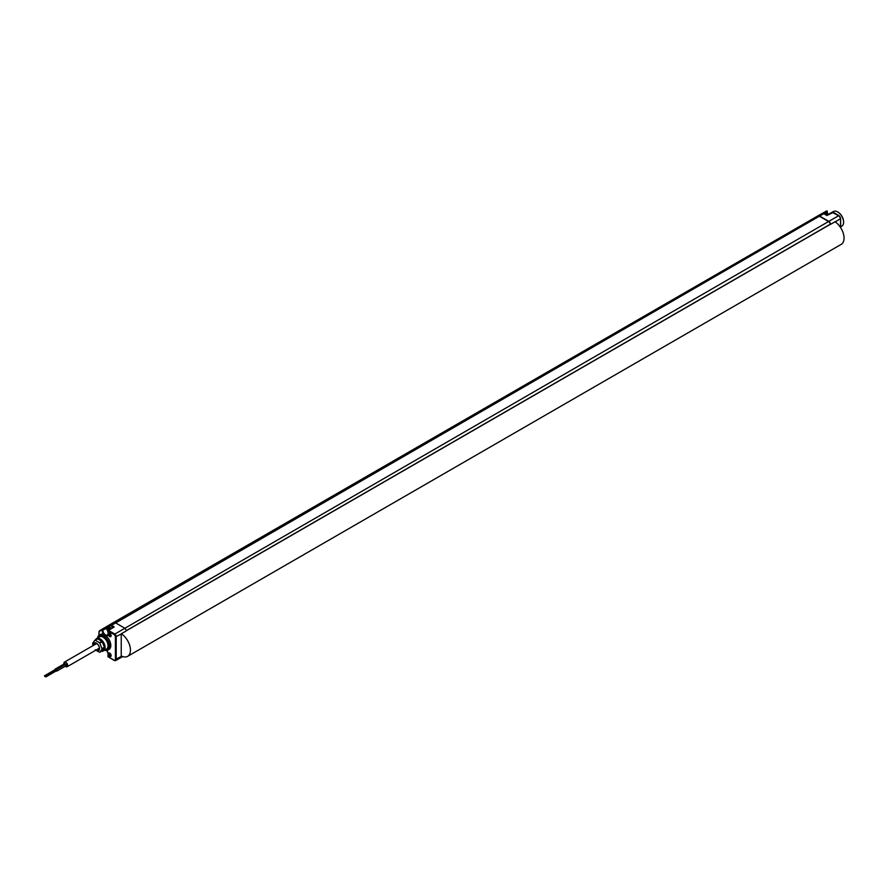 <?xml version="1.0" encoding="UTF-8"?>
<svg xmlns="http://www.w3.org/2000/svg" width="888" height="888" viewBox="0 0 888 888"><rect width="100%" height="100%" fill="white"/><g stroke="black" fill="none" stroke-linecap="round" stroke-linejoin="round"><path stroke-width="1.33" d="M830.202 224.375L830.336 224.453A2.631 1.521 -120 0 0 828.482 221.467L819.358 216.206L828.482 221.467A2.631 1.521 60 0 1 830.302 224.198L126.218 630.746M106.871 650.449A4.229 2.442 60 0 1 108.125 653.968L108.125 656.743L114.441 660.395A2.509 1.454 -120 0 0 115.695 660.528A2.509 1.454 -120 0 0 116.217 659.373L116.217 636.896A2.509 1.454 -120 0 0 114.441 633.81L108.536 630.402L114.23 626.939L113.409 627.416L114.23 626.939L111.122 625.141A3.463 1.998 -120 0 0 109.391 624.974L817.87 215.884A3.519 2.031 60 0 1 819.624 216.05L828.748 221.312A2.631 1.521 60 0 1 830.602 224.298A2.631 1.521 -120 0 0 828.748 221.312L819.624 216.05A3.519 2.031 -120 0 0 817.881 215.873A3.519 2.031 -120 0 0 817.87 215.884L817.604 216.028A3.519 2.031 60 0 1 819.358 216.206A3.519 2.031 -120 0 0 817.604 216.028L109.59 624.808A3.519 2.031 -120 0 0 109.568 624.819A3.519 2.031 60 0 1 109.579 624.808A3.519 2.031 60 0 1 109.59 624.808L113.509 622.532A3.519 2.031 60 0 1 115.273 622.71A3.519 2.031 -120 0 0 113.509 622.532L813.674 218.304M126.163 630.857L126.207 630.702A2.631 1.521 -120 0 0 124.387 627.971L115.273 622.71L124.387 627.971A2.631 1.521 60 0 1 126.24 630.957L121.312 633.755A13.642 7.881 60 0 1 129.803 645.787A13.642 7.881 60 0 1 127.606 656.365A13.642 7.881 60 0 1 121.234 655.932M104.495 650.171A8.58 4.951 -120 0 0 107.714 650.138L108.969 649.45A8.614 4.973 -120 0 0 110.589 643.523A8.614 4.973 -120 0 0 106.205 636.008L103.796 634.476A8.614 4.973 -120 0 0 100.355 634.532L99.134 635.275A8.58 4.951 -120 0 0 97.491 638.05M108.236 634.054A2.054 1.188 60 0 1 109.712 633.233A2.054 1.188 60 0 1 111.133 635.697A2.054 1.188 60 0 1 111.133 635.73A2.054 1.188 60 0 1 109.69 636.563A2.054 1.188 60 0 1 108.236 634.054M108.236 653.934A2.054 1.188 60 0 1 109.712 653.113A2.054 1.188 60 0 1 111.133 655.577A2.054 1.188 60 0 1 111.133 655.61A2.054 1.188 60 0 1 109.69 656.443A2.054 1.188 60 0 1 108.236 653.934M107.714 650.138A8.58 4.951 -120 0 0 109.091 643.278A8.58 4.951 -120 0 0 103.474 635.675A8.58 4.951 -120 0 0 99.134 635.275M104.651 650.094A7.981 4.607 -120 0 0 108.647 645.221A7.981 4.607 -120 0 0 103.064 636.396A7.981 4.607 -120 0 0 97.647 637.961M102.353 651.104L102.819 651.304A0.588 0.588 0 0 1 102.042 651.082L101.987 650.971A6.993 4.04 -120 0 0 103.63 650.66L106.549 649.017A7.026 4.063 -120 0 0 107.659 643.389A7.026 4.063 -120 0 0 103.064 637.184A7.026 4.063 -120 0 0 99.523 636.84L96.637 638.55A6.993 4.04 -120 0 0 95.571 639.804M103.63 650.66A6.993 4.04 -120 0 0 104.728 645.065A6.993 4.04 -120 0 0 100.155 638.883A6.993 4.04 -120 0 0 96.637 638.55M102.42 650.593A6.405 3.696 -120 0 0 104.251 647.996M104.251 646.864A6.405 3.696 -120 0 0 102.42 642.157M101.576 641.103A6.405 3.696 -120 0 0 99.745 639.604A6.405 3.696 -120 0 0 97.913 638.994M103.796 645.709A6.005 3.463 -120 0 0 102.864 643.312M100.677 640.592A6.005 3.463 -120 0 0 99.745 639.926A6.005 3.463 -120 0 0 98.812 639.515M102.864 649.961A6.005 3.463 -120 0 0 103.796 648.629M103.796 634.476A4.229 2.442 60 0 1 102.131 630.425L106.826 627.638M99.001 635.364L99.001 632.678A2.808 1.621 -120 0 1 99.589 631.39L102.253 629.181L102.953 630.436A3.652 2.109 -120 0 0 104.562 634.121A3.652 2.109 -120 0 0 107.381 635.064A3.652 2.109 -120 0 0 108.081 633.865M104.784 650.271L102.953 650.915M102.131 651.026L104.551 650.194M108.125 653.968L107.948 656.498A0.588 0.588 0 0 0 108.247 657.009L108.114 656.265M114.03 660.15A1.931 1.11 -120 0 0 115.396 659.373L115.396 636.885A1.931 1.11 -120 0 0 114.03 634.532L108.125 631.113L108.536 630.402L108.114 633.41M106.205 636.008A4.229 2.442 60 0 0 108.125 633.888L107.948 630.88A0.588 0.588 0 0 1 108.236 630.38L113.642 627.083M108.314 626.273L108.158 625.685L109.391 624.974L109.257 625.696M121.312 633.755L121.234 633.899A2.575 1.487 60 0 1 121.234 634.043L121.234 656.521A2.575 1.487 60 0 1 121.234 656.665L122.022 656.31M110.911 635.852A1.454 0.844 60 0 1 110.834 635.908A1.454 0.844 60 0 1 109.712 635.53A1.454 0.844 60 0 1 109.069 634.054A1.454 0.844 60 0 1 109.379 633.388A1.454 0.844 60 0 1 109.468 633.355M110.911 655.733A1.454 0.844 60 0 1 110.834 655.788A1.454 0.844 60 0 1 109.712 655.411A1.454 0.844 60 0 1 109.069 653.934A1.454 0.844 60 0 1 109.379 653.268A1.454 0.844 60 0 1 109.468 653.235M110.933 655.488A1.754 1.01 60 0 1 110.567 656.299A1.754 1.01 60 0 1 109.213 655.821A1.754 1.01 60 0 1 108.447 654.056A1.754 1.01 60 0 1 108.802 653.246A1.754 1.01 60 0 1 110.156 653.723A1.754 1.01 60 0 1 110.933 655.488M110.933 635.608A1.754 1.01 60 0 1 110.567 636.419A1.754 1.01 60 0 1 109.213 635.941A1.754 1.01 60 0 1 108.447 634.176A1.754 1.01 60 0 1 108.802 633.366A1.754 1.01 60 0 1 110.156 633.843A1.754 1.01 60 0 1 110.933 635.608M833.188 212.498L826.883 215.495L823.775 213.697L819.624 216.05L110.723 625.807M824.186 213.941L826.883 215.307L832.489 212.232A0.588 0.588 0 0 1 833.066 212.232L838.982 215.651L840.459 218.282A1.931 1.11 60 0 0 839.105 215.917L832.367 212.487M827.205 211.821L827.372 211.544A0.588 0.588 0 0 0 826.495 211.033L822.255 213.431L826.495 211.033L827.205 212.288A4.229 2.442 -120 0 0 828.027 214.674M826.495 211.033L827.205 211.788L825.474 212.765M828.049 214.485L833.499 211.488A8.414 4.862 60 0 1 837.65 211.932A8.414 4.862 60 0 1 837.75 211.999A8.414 4.862 60 0 1 843.6 222.122A8.414 4.862 60 0 1 841.913 226.063L840.636 226.84M838.061 212.177A7.826 4.518 60 0 1 838.161 212.243A7.826 4.518 60 0 1 843.589 221.645A7.826 4.518 60 0 1 843.589 221.878M830.336 224.453L835.53 221.501A2.575 1.487 -120 0 1 835.53 221.656L835.53 222.133M112.643 627.694A3.541 2.042 -120 0 0 109.157 625.74L107.603 626.639A3.541 2.042 -120 0 0 106.871 628.26M109.601 629.537L108.947 628.249L108.491 628.904L107.703 628.449L108.269 630.347M108.491 628.904L109.08 628.56M107.703 630.025L108.891 629.981M108.103 629.459L108.736 629.093L108.336 629.659M834.953 221.734A13.642 7.881 60 0 1 843.422 233.777A13.642 7.881 60 0 1 841.225 244.355L127.606 656.365M95.194 649.772L99.467 652.236A6.593 3.807 -120 0 0 99.845 652.203L102.264 650.815L104.396 647.774A6.593 3.807 -120 0 0 104.396 647.263L102.264 641.758A6.593 3.807 -120 0 0 101.876 641.28L97.613 638.816A6.593 3.807 -120 0 0 97.225 638.849L94.805 640.248L92.674 643.278A6.593 3.807 -120 0 0 92.674 643.8L93.062 645.598M97.613 638.816L95.194 640.215A6.593 3.807 -120 0 0 94.805 640.248M99.845 652.203L101.987 649.172A6.593 3.807 -120 0 0 101.987 648.662L99.845 643.156A6.593 3.807 -120 0 0 99.467 642.679L95.194 640.215M96.026 650.072A4.396 2.531 -120 0 0 96.437 650.327A4.396 2.531 -120 0 0 99.534 648.54A4.396 2.531 -120 0 0 96.437 643.156A4.396 2.531 -120 0 0 93.351 645.432M93.44 645.376A4.251 2.453 60 0 1 93.429 645.01A4.251 2.453 60 0 1 96.437 643.278A4.251 2.453 60 0 1 99.434 648.473A4.251 2.453 60 0 1 96.126 650.016M99.401 647.94A3.075 1.776 60 0 1 98.801 648.928A3.075 1.776 60 0 1 97.847 649.017M95.16 644.388A3.075 1.776 60 0 1 95.726 643.6A3.075 1.776 60 0 1 96.881 643.578M101.876 641.28L99.467 642.679M104.396 647.774L101.987 649.172M104.396 647.263L101.987 648.662M102.264 641.758L99.845 643.156M65.257 666.233A2.675 1.543 -120 0 0 65.779 666.622A2.675 1.543 -120 0 0 67.122 666.755A2.675 1.543 -120 0 0 67.532 664.613A2.675 1.543 -120 0 0 65.779 662.248A2.675 1.543 -120 0 0 64.447 662.115A2.675 1.543 -120 0 0 63.969 664.024M64.735 663.836L65.756 664.224M65.801 664.446L66.323 664.146L66.323 665.356M56.188 670.951L56.754 671.139L56.388 669.885L55.9 670.429M55.123 670.329L55.689 670.518L55.322 669.263L54.823 669.818M114.03 634.532L838.694 215.673A2.509 1.454 60 0 1 840.47 218.759L835.53 221.656M126.207 630.702L830.302 224.198M108.125 633.888L107.381 635.064M102.131 630.425L106.693 628.349M113.253 627.328L111.444 626.284M108.158 625.685L99.7 630.647A3.397 1.954 -120 0 0 99.689 630.658A3.397 1.954 -120 0 0 99.001 632.201L98.834 635.486M99.589 631.39L99.7 630.647L109.59 624.808M99.001 632.678L99.689 630.658L109.579 624.808M106.76 650.471L108.103 653.513M122.711 656.576L115.695 660.528L114.152 660.428L108.536 656.987M115.396 659.373L121.234 656.521M115.396 636.885L121.234 634.043M817.881 215.873L822.055 213.52A3.463 1.998 60 0 1 822.055 213.52A3.463 1.998 60 0 1 823.775 213.697L822.055 213.52L817.892 215.862M828.115 214.619L827.205 212.288A3.652 2.109 60 0 0 827.916 214.741L824.186 212.931A3.541 2.042 60 0 1 827.66 214.874M826.062 212.976L827.205 212.288M840.636 227.628L840.636 218.515L840.47 227.372M111.111 628.626A3.541 2.042 -120 0 0 107.603 626.639L106.693 628.504L107.948 631.668M110.401 629.059A2.942 1.698 -120 0 0 108.136 627.272A2.942 1.698 -120 0 0 106.871 628.748A2.942 1.698 -120 0 0 107.948 631.49M826.173 213.242A2.942 1.698 60 0 1 827.794 214.807M126.229 630.813L830.258 224.353M823.387 213.386L824.186 212.931M99.356 648.151L67.122 666.755M96.681 643.511L64.447 662.115M65.956 664.113L56.011 669.852M56.233 670.229L45.466 676.445M56.532 670.751L45.765 676.967M55.467 670.129L44.7 676.345M55.167 669.619L44.4 675.835M66.7 665.401L56.754 671.139M64.891 663.491L54.945 669.23"/></g></svg>
